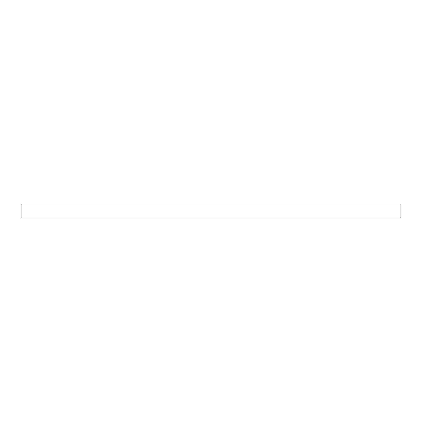 <?xml version="1.0" encoding="UTF-8"?>
<svg xmlns="http://www.w3.org/2000/svg" width="422" height="422" viewBox="0 0 422 422"><rect width="100%" height="100%" fill="white"/><g stroke="black" fill="none" stroke-linecap="round" stroke-linejoin="round"><path stroke-width="0.63" d="M400.9 217.942L400.9 204.058L21.1 204.058L21.1 217.942L400.9 217.942"/></g></svg>
